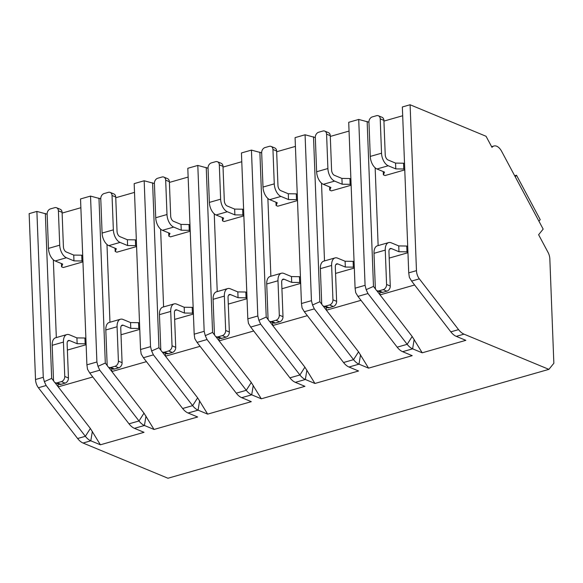 <?xml version="1.0" encoding="UTF-8"?>
<svg xmlns="http://www.w3.org/2000/svg" width="583" height="583" viewBox="0 0 583 583"><rect width="100%" height="100%" fill="white"/><g stroke="black" fill="none" stroke-linecap="round" stroke-linejoin="round"><path stroke-width="0.87" d="M548.894 369.36L464.002 334.146A17.599 9.765 -106 0 1 458.566 329.635L419.337 278.856A8.796 4.883 -106 0 1 416.466 270.643L410.097 104.758L486.047 136.269L491.979 147.368A11.441 6.347 -106 0 1 493.976 145.998A11.441 6.347 -106 0 1 501.671 151.391L543.167 229.119L538.612 234.723L548.071 252.439A8.796 4.883 -106 0 1 549.842 258.939L553.85 363.267L548.894 369.36L167.955 478.242L83.056 443.029A17.599 9.765 -106 0 1 77.619 438.518L38.391 387.739A8.796 4.883 -106 0 1 35.519 379.526L29.15 213.64L36.889 211.425L47.143 214.194M410.097 104.758L402.35 106.966L408.727 272.859L409.346 277.319L411.598 281.072L450.819 331.844A17.599 9.765 74 0 0 456.263 336.362L465.846 340.334L422.209 352.81L412.618 348.831A17.599 9.765 -106 0 1 407.182 344.32L367.953 293.541L366.168 289.664L365.082 285.327L358.713 119.442L368.959 122.211M358.713 119.442L348.714 122.299L355.091 288.184L355.71 292.651L357.955 296.397L397.183 347.176A17.599 9.765 74 0 0 402.627 351.687L412.21 355.666L368.573 368.143L358.982 364.164A17.599 9.765 -106 0 1 353.546 359.653L314.317 308.873L312.532 304.989L311.446 300.66L305.077 134.775L295.078 137.632L301.455 303.517L302.074 307.984L304.319 311.73L343.547 362.509A17.599 9.765 74 0 0 348.984 367.02L358.574 370.999L314.937 383.468L305.346 379.489A17.599 9.765 -106 0 1 299.91 374.978L260.681 324.206L258.896 320.322L257.81 315.993L251.441 150.101L241.442 152.957L247.819 318.85L248.438 323.31L250.683 327.063L289.911 377.835A17.599 9.765 74 0 0 295.348 382.346L304.938 386.325L261.301 398.801L251.71 394.822A17.599 9.765 -106 0 1 246.274 390.311L207.045 339.532L205.26 335.655L204.174 331.319L197.805 165.434L187.806 168.29L194.183 334.176L194.802 338.643L197.047 342.389L236.275 393.168A17.599 9.765 74 0 0 241.712 397.679L251.302 401.658L207.665 414.127L198.074 410.155A17.599 9.765 -106 0 1 192.638 405.644L153.409 354.865L151.624 350.981L150.538 346.652L144.169 180.766L134.17 183.623L140.539 349.509L141.166 353.976L143.411 357.722L182.639 408.501A17.599 9.765 74 0 0 188.076 413.012L197.666 416.991L154.029 429.46L144.438 425.481A17.599 9.765 -106 0 1 139.002 420.97L99.773 370.198L97.988 366.313L96.902 361.985L90.533 196.092L80.534 198.949L86.903 364.841L87.53 369.301L89.775 373.054L129.003 423.826A17.599 9.765 74 0 0 134.44 428.337L144.03 432.316L100.393 444.793L90.802 440.814A17.599 9.765 -106 0 1 85.366 436.303L46.137 385.523L44.352 381.646L43.266 377.31L36.889 211.425M397.183 347.176L407.182 344.32L412.181 336.493L422.209 352.81M514.68 175.76L516.509 175.235L540.222 219.653L538.947 221.219M515.234 176.802L516.509 175.235M349.049 131.066L330.299 136.429M305.077 134.775L315.323 137.544M295.413 146.399L276.663 151.755M251.441 150.101L261.687 152.877M241.777 161.724L223.027 167.088M197.805 165.434L208.051 168.203M188.141 177.057L169.391 182.421M144.169 180.766L154.415 183.536M134.505 192.39L115.755 197.746M90.533 196.092L100.779 198.869M80.869 207.716L62.119 213.079M402.685 115.74L383.935 121.096M375.641 289.197L373.484 286.406L367.144 121.461M373.484 286.406L366.168 289.664M375.153 167.817L378.141 245.589M379.919 291.908L380.036 294.881L376.611 290.458M412.181 336.493L380.036 294.881L414.63 284.992M383.242 171.584L383.366 174.842L385.057 175.541L404.77 169.908M389.196 258.094L407.954 252.731M53.825 381.18L51.668 378.389L45.328 213.444M51.668 378.389L44.352 381.646M53.337 259.799L56.325 337.572M58.103 383.891L58.213 386.864L54.795 382.433M77.619 438.518L85.366 436.303L90.365 428.476L58.213 386.864L92.806 376.975M61.426 263.567L61.55 266.825L63.241 267.524L82.954 261.884M67.38 350.07L86.131 344.713M90.365 428.476L100.393 444.793M107.461 365.847L105.304 363.056L98.964 198.111M105.304 363.056L97.988 366.313M106.973 244.466L109.961 322.246M111.739 368.558L111.856 371.531L108.431 367.108M129.003 423.826L139.002 420.97L144.001 413.15L111.856 371.531L146.442 361.649M115.062 248.234L115.186 251.492L116.877 252.191L136.59 246.558M121.016 334.744L139.767 329.38M144.001 413.15L154.029 429.46M182.639 408.501L192.638 405.644L197.637 397.817L162.067 351.775M161.097 350.514L158.94 347.723L151.624 350.981M158.94 347.723L152.6 182.785M160.609 229.134L163.597 306.913M165.375 353.225L165.492 356.206L200.078 346.317M168.698 232.901L168.822 236.159L170.513 236.858L190.226 231.225M174.652 319.411L193.403 314.055M197.637 397.817L207.665 414.127M155.727 217.743L166.993 214.522L165.674 180.147A4.402 3.352 -67.5 0 0 163.838 177.094A4.402 3.352 -67.5 0 0 161.994 177.013L157.767 178.223A4.402 3.352 -67.5 0 0 154.408 183.368L155.727 217.743A10.56 5.859 -106 0 0 162.438 230.307L169.974 233.433L168.822 236.159M189.985 224.929L189.016 224.528L189.235 230.329L181.233 230.212L181.014 224.411L189.016 224.528M163.838 177.094L167.525 178.624A4.402 3.352 112.5 0 1 169.362 181.677L170.681 216.053A4.402 2.441 -106 0 0 173.472 221.285L181.014 224.411M166.993 214.522A10.56 5.859 74 0 0 173.698 227.086L181.233 230.212M172.036 345.799L170.717 311.431L159.451 314.645L160.77 349.02A4.402 3.352 -67.5 0 0 162.606 352.081A4.402 3.352 -67.5 0 0 164.45 352.154L168.676 350.951A4.402 3.352 -67.5 0 0 172.036 345.799L175.723 347.33L174.404 312.962A4.402 2.441 -106 0 1 175.833 309.821A4.402 2.441 -106 0 1 176.882 309.908L184.417 313.042L184.192 307.241L192.193 307.358L192.419 313.151L184.417 313.042M184.192 307.241L176.656 304.115A10.56 5.859 74 0 0 174.135 303.903A10.56 5.859 74 0 0 170.717 311.431M164.45 352.154L168.137 353.684A4.402 3.352 112.5 0 1 166.293 353.611L162.606 352.081M168.137 353.684L172.364 352.482A4.402 3.352 112.5 0 0 175.723 347.33M190.204 230.73L189.235 230.329M159.451 314.645A10.56 5.859 -106 0 1 162.876 307.117L174.135 303.903M193.388 313.552L192.419 313.151M193.162 307.758L192.193 307.358M236.275 393.168L246.274 390.311L251.273 382.484L215.703 336.442M214.733 335.189L212.576 332.397L205.26 335.655M212.576 332.397L206.236 167.452M214.245 213.808L217.233 291.58M219.011 337.9L219.128 340.873L253.714 330.984M222.334 217.576L222.458 220.833L224.149 221.533L243.862 215.892M228.288 304.086L247.039 298.722M251.273 382.484L261.301 398.801M209.363 202.41L220.629 199.189L219.31 164.821A4.402 3.352 -67.5 0 0 217.474 161.761A4.402 3.352 -67.5 0 0 215.63 161.68L211.403 162.89A4.402 3.352 -67.5 0 0 208.044 168.035L209.363 202.41A10.56 5.859 -106 0 0 216.074 214.974L223.61 218.1L222.458 220.833M243.621 209.603L242.652 209.195L242.871 214.996L234.869 214.879L234.65 209.086L242.652 209.195M217.474 161.761L221.161 163.291A4.402 3.352 112.5 0 1 222.998 166.352L224.317 200.72A4.402 2.441 -106 0 0 227.115 205.959L234.65 209.086M220.629 199.189A10.56 5.859 74 0 0 227.334 211.753L234.869 214.879M225.672 330.474L224.353 296.098L213.086 299.319L214.406 333.687A4.402 3.352 -67.5 0 0 216.242 336.748A4.402 3.352 -67.5 0 0 218.086 336.828L222.312 335.619A4.402 3.352 -67.5 0 0 225.672 330.474L229.359 332.004L228.04 297.629A4.402 2.441 -106 0 1 229.469 294.495A4.402 2.441 -106 0 1 230.518 294.583L238.053 297.709L237.828 291.908L245.829 292.025L246.055 297.826L238.053 297.709M237.828 291.908L230.292 288.782A10.56 5.859 74 0 0 227.771 288.57A10.56 5.859 74 0 0 224.353 296.098M218.086 336.828L221.773 338.359A4.402 3.352 112.5 0 1 219.929 338.278L216.242 336.748M221.773 338.359L226 337.149A4.402 3.352 112.5 0 0 229.359 332.004M243.84 215.397L242.871 214.996M213.086 299.319A10.56 5.859 -106 0 1 216.512 291.791L227.771 288.57M247.024 298.226L246.055 297.826M246.798 292.426L245.829 292.025M289.911 377.835L299.91 374.978L304.909 367.159L269.339 321.116M268.369 319.856L266.212 317.065L258.896 320.322M266.212 317.065L259.872 152.127M267.881 198.475L270.869 276.255M272.647 322.567L272.764 325.54L307.358 315.658M275.97 202.243L276.094 205.5L277.785 206.2L297.498 200.567M281.924 288.753L300.682 283.389M304.909 367.159L314.937 383.468M262.999 187.077L274.265 183.864L272.946 149.488A4.402 3.352 -67.5 0 0 271.11 146.428A4.402 3.352 -67.5 0 0 269.266 146.355L265.039 147.557A4.402 3.352 -67.5 0 0 261.68 152.71L262.999 187.077A10.56 5.859 -106 0 0 269.71 199.641L277.246 202.767L276.094 205.5M297.257 194.27L296.288 193.869L296.507 199.663L288.505 199.554L288.286 193.753L296.288 193.869M271.11 146.428L274.797 147.965A4.402 3.352 112.5 0 1 276.634 151.019L277.953 185.394A4.402 2.441 -106 0 0 280.751 190.626L288.286 193.753M274.265 183.864A10.56 5.859 74 0 0 280.97 196.427L288.505 199.554M279.308 315.141L277.989 280.766L266.723 283.987L268.042 318.362A4.402 3.352 -67.5 0 0 269.878 321.415A4.402 3.352 -67.5 0 0 271.722 321.495L275.948 320.286A4.402 3.352 -67.5 0 0 279.308 315.141L282.995 316.671L281.676 282.296A4.402 2.441 -106 0 1 283.105 279.162A4.402 2.441 -106 0 1 284.154 279.25L291.689 282.376L291.471 276.582L299.465 276.692L299.691 282.493L291.689 282.376M291.471 276.582L283.928 273.456A10.56 5.859 74 0 0 281.407 273.238A10.56 5.859 74 0 0 277.989 280.766M271.722 321.495L275.416 323.026A4.402 3.352 112.5 0 1 273.565 322.946L269.878 321.415M275.416 323.026L279.636 321.816A4.402 3.352 112.5 0 0 282.995 316.671M297.476 200.064L296.507 199.663M266.723 283.987A10.56 5.859 -106 0 1 270.148 276.459L281.407 273.238M300.66 282.893L299.691 282.493M300.434 277.093L299.465 276.692M343.547 362.509L353.546 359.653L358.545 351.826L322.975 305.784M322.005 304.523L319.848 301.732L312.532 304.989M319.848 301.732L313.508 136.794M321.517 183.142L324.505 260.922M326.283 307.234L326.4 310.214L360.994 300.325M329.606 186.91L329.73 190.167L331.421 190.867L351.134 185.234M335.56 273.42L354.318 268.063M358.545 351.826L368.573 368.143M316.635 171.752L327.901 168.531L326.582 134.156A4.402 3.352 -67.5 0 0 324.746 131.102A4.402 3.352 -67.5 0 0 322.902 131.022L318.675 132.232A4.402 3.352 -67.5 0 0 315.316 137.377L316.635 171.752A10.56 5.859 -106 0 0 323.346 184.315L330.882 187.442L329.73 190.167M350.893 178.937L349.924 178.536L350.143 184.337L342.141 184.221L341.922 178.427L349.924 178.536M324.746 131.102L328.433 132.632A4.402 3.352 112.5 0 1 330.269 135.686L331.589 170.061A4.402 2.441 -106 0 0 334.387 175.294L341.922 178.427M327.901 168.531A10.56 5.859 74 0 0 334.606 181.094L342.141 184.221M332.944 299.808L331.625 265.44L320.358 268.661L321.678 303.029A4.402 3.352 -67.5 0 0 323.514 306.09A4.402 3.352 -67.5 0 0 325.358 306.162L329.584 304.96A4.402 3.352 -67.5 0 0 332.944 299.808L336.631 301.345L335.312 266.97A4.402 2.441 -106 0 1 336.741 263.829A4.402 2.441 -106 0 1 337.79 263.924L345.325 267.05L345.107 261.25L353.109 261.366L353.327 267.16L345.325 267.05M345.107 261.25L337.564 258.123A10.56 5.859 74 0 0 335.043 257.912A10.56 5.859 74 0 0 331.625 265.44M325.358 306.162L329.052 307.693A4.402 3.352 112.5 0 1 327.201 307.62L323.514 306.09M329.052 307.693L333.272 306.49A4.402 3.352 112.5 0 0 336.631 301.345M351.112 184.738L350.143 184.337M320.358 268.661A10.56 5.859 -106 0 1 323.784 261.126L335.043 257.912M354.296 267.561L353.327 267.16M354.07 261.767L353.109 261.366M102.091 233.069L113.357 229.855L112.031 195.48A4.402 3.352 -67.5 0 0 110.202 192.419A4.402 3.352 -67.5 0 0 108.358 192.346L104.131 193.549A4.402 3.352 -67.5 0 0 100.772 198.701L102.091 233.069A10.56 5.859 -106 0 0 108.802 245.632L116.338 248.759L115.186 251.492M136.349 240.262L135.38 239.861L135.599 245.654L127.597 245.545L127.378 239.744L135.38 239.861M110.202 192.419L113.889 193.95A4.402 3.352 112.5 0 1 115.726 197.01L117.045 231.385A4.402 2.441 -106 0 0 119.836 236.618L127.378 239.744M113.357 229.855A10.56 5.859 74 0 0 120.062 242.419L127.597 245.545M118.4 361.132L117.081 326.757L105.814 329.978L107.134 364.353A4.402 3.352 -67.5 0 0 108.97 367.407A4.402 3.352 -67.5 0 0 110.814 367.487L115.04 366.277A4.402 3.352 -67.5 0 0 118.4 361.132L122.087 362.662L120.768 328.287A4.402 2.441 -106 0 1 122.197 325.154A4.402 2.441 -106 0 1 123.246 325.241L130.781 328.367L130.556 322.574L138.557 322.683L138.783 328.484L130.781 328.367M130.556 322.574L123.02 319.448A10.56 5.859 74 0 0 120.499 319.229A10.56 5.859 74 0 0 117.081 326.757M110.814 367.487L114.501 369.017A4.402 3.352 112.5 0 1 112.657 368.937L108.97 367.407M114.501 369.017L118.728 367.807A4.402 3.352 112.5 0 0 122.087 362.662M136.568 246.055L135.599 245.654M105.814 329.978A10.56 5.859 -106 0 1 109.24 322.45L120.499 319.229M139.752 328.885L138.783 328.484M139.526 323.084L138.557 322.683M48.455 248.402L59.721 245.181L58.395 210.813A4.402 3.352 -67.5 0 0 56.566 207.752A4.402 3.352 -67.5 0 0 54.722 207.672L50.495 208.882A4.402 3.352 -67.5 0 0 47.136 214.027L48.455 248.402A10.56 5.859 -106 0 0 55.166 260.965L62.702 264.092L61.55 266.825M82.713 255.587L81.744 255.186L81.963 260.987L73.961 260.871L73.742 255.077L81.744 255.186M56.566 207.752L60.253 209.282A4.402 3.352 112.5 0 1 62.09 212.343L63.409 246.711A4.402 2.441 -106 0 0 66.2 251.951L73.742 255.077M59.721 245.181A10.56 5.859 74 0 0 66.426 257.744L73.961 260.871M64.764 376.465L63.438 342.09L52.178 345.311L53.498 379.679A4.402 3.352 -67.5 0 0 55.334 382.74A4.402 3.352 -67.5 0 0 57.178 382.82L61.404 381.61A4.402 3.352 -67.5 0 0 64.764 376.465L68.451 377.995L67.132 343.62A4.402 2.441 -106 0 1 68.561 340.487A4.402 2.441 -106 0 1 69.61 340.574L77.145 343.7L76.92 337.9L84.921 338.016L85.147 343.81L77.145 343.7M76.92 337.9L69.384 334.773A10.56 5.859 74 0 0 66.863 334.562A10.56 5.859 74 0 0 63.438 342.09M57.178 382.82L60.865 384.35A4.402 3.352 112.5 0 1 59.021 384.27L55.334 382.74M60.865 384.35L65.092 383.14A4.402 3.352 112.5 0 0 68.451 377.995M82.932 261.388L81.963 260.987M52.178 345.311A10.56 5.859 -106 0 1 55.604 337.783L66.863 334.562M86.116 344.218L85.147 343.81M85.89 338.417L84.921 338.016M370.271 156.419L381.537 153.205L380.218 118.83A4.402 3.352 -67.5 0 0 378.382 115.769A4.402 3.352 -67.5 0 0 376.538 115.696L372.311 116.899A4.402 3.352 -67.5 0 0 368.952 122.051L370.271 156.419A10.56 5.859 -106 0 0 376.982 168.983L384.518 172.109L383.366 174.842M404.529 163.612L403.56 163.211L403.786 169.004L395.784 168.895L395.558 163.094L403.56 163.211M378.382 115.769L382.069 117.3A4.402 3.352 112.5 0 1 383.905 120.36L385.225 154.735A4.402 2.441 -106 0 0 388.023 159.968L395.558 163.094M381.537 153.205A10.56 5.859 74 0 0 388.242 165.761L395.784 168.895M386.58 284.482L385.261 250.107L373.995 253.328L375.321 287.703A4.402 3.352 -67.5 0 0 377.15 290.757A4.402 3.352 -67.5 0 0 378.994 290.837L383.22 289.627A4.402 3.352 -67.5 0 0 386.58 284.482L390.267 286.013L388.948 251.637A4.402 2.441 -106 0 1 390.377 248.504A4.402 2.441 -106 0 1 391.426 248.591L398.961 251.718L398.743 245.917L406.745 246.033L406.963 251.834L398.961 251.718M398.743 245.917L391.2 242.79A10.56 5.859 74 0 0 388.679 242.579A10.56 5.859 74 0 0 385.261 250.107M378.994 290.837L382.688 292.367A4.402 3.352 112.5 0 1 380.837 292.287L377.15 290.757M382.688 292.367L386.908 291.157A4.402 3.352 112.5 0 0 390.267 286.013M404.748 169.405L403.786 169.004M373.995 253.328A10.56 5.859 -106 0 1 377.42 245.8L388.679 242.579M407.932 252.235L406.963 251.834M407.706 246.434L406.745 246.033M464.002 334.146L456.263 336.362M92.347 431.405L90.802 440.814L83.056 443.029M145.983 416.073L144.438 425.481L134.44 428.337M199.619 400.747L198.074 410.155L188.076 413.012M253.262 385.414L251.71 394.822L241.712 397.679M306.898 370.088L305.346 379.489L295.348 382.346M360.534 354.756L358.982 364.164L348.984 367.02M414.17 339.423L412.618 348.831L402.627 351.687M458.566 329.635L450.819 331.844M43.266 377.31L35.519 379.526M46.137 385.523L38.391 387.739M96.902 361.985L86.903 364.841M99.773 370.198L89.775 373.054M150.538 346.652L140.539 349.509M153.409 354.865L143.411 357.722M204.174 331.319L194.183 334.176M207.045 339.532L197.047 342.389M257.81 315.993L247.819 318.85M260.681 324.206L250.683 327.063M311.446 300.66L301.455 303.517M314.317 308.873L304.319 311.73M365.082 285.327L355.091 288.184M367.953 293.541L357.955 296.397M419.337 278.856L411.598 281.072M416.466 270.643L408.727 272.859M165.674 180.147L169.362 181.677M162.438 230.307L173.698 227.086M168.676 350.951L172.364 352.482M174.987 310.455L176.882 309.908M219.31 164.821L222.998 166.352M216.074 214.974L227.334 211.753M222.312 335.619L226 337.149M228.623 295.122L230.518 294.583M272.946 149.488L276.634 151.019M269.71 199.641L280.97 196.427M275.948 320.286L279.636 321.816M282.259 279.796L284.154 279.25M326.582 134.156L330.269 135.686M323.346 184.315L334.606 181.094M329.584 304.96L333.272 306.49M335.895 264.463L337.79 263.924M112.031 195.48L115.726 197.01M108.802 245.632L120.062 242.419M115.04 366.277L118.728 367.807M121.351 325.78L123.246 325.241M58.395 210.813L62.09 212.343M55.166 260.965L66.426 257.744M61.404 381.61L65.092 383.14M67.715 341.113L69.61 340.574M380.218 118.83L383.905 120.36M376.982 168.983L388.242 165.761M383.22 289.627L386.908 291.157M389.531 249.13L391.426 248.591M493.976 145.998L491.607 146.668"/></g></svg>
